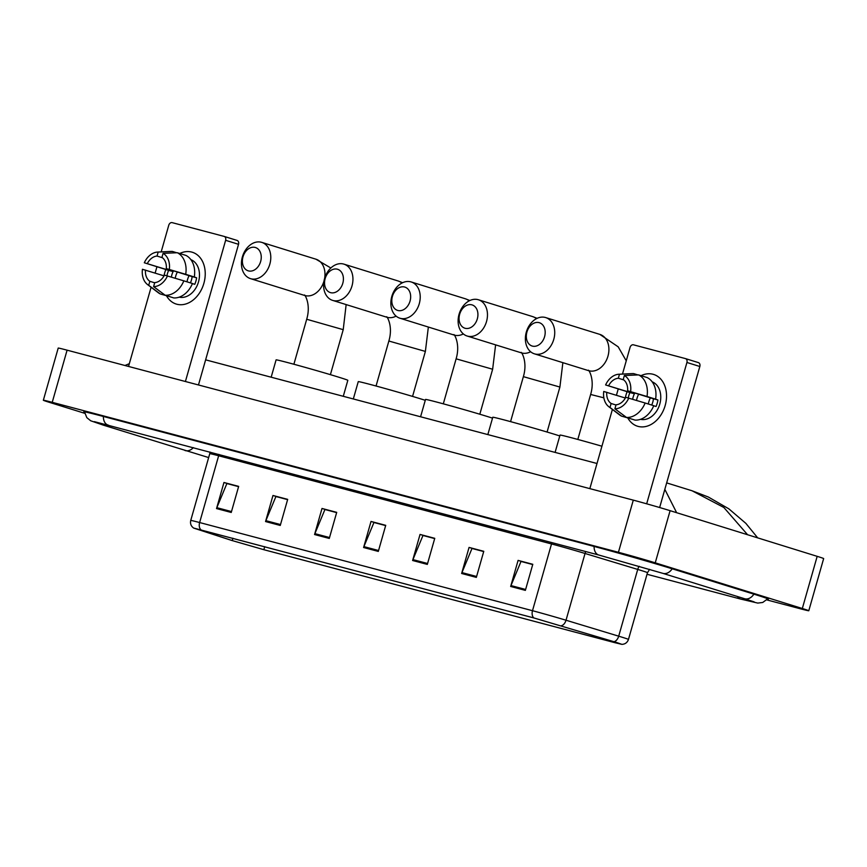 <?xml version="1.0" encoding="UTF-8"?>
<svg xmlns="http://www.w3.org/2000/svg" width="867" height="867" viewBox="0 0 867 867"><rect width="100%" height="100%" fill="white"/><g stroke="black" fill="none" stroke-linecap="round" stroke-linejoin="round"><path stroke-width="1.3" d="M616.285 642.414L621.466 644.203L614.356 642.534L263.85 549.7L232.258 540.585L194.175 528.187L534.159 618.03L616.285 642.414M616.675 642.512L533.812 617.922L193.699 528.09L231.803 540.466L264.197 549.797L614.703 642.642L621.921 644.365L616.675 642.512M265.551 521.555L272.975 495.48L287.681 499.37L280.258 525.456L265.551 521.555A5.43 3.598 104.8 0 1 265.866 520.666L280.518 524.546M216.533 508.571L223.957 482.496L238.663 486.387L231.24 512.462L216.533 508.571A5.43 3.598 104.8 0 1 216.837 507.683L231.489 511.563M412.616 560.505L420.051 534.43L434.757 538.32L427.323 564.406L412.616 560.505A5.43 3.598 104.8 0 1 412.93 559.616L427.583 563.496M461.634 573.488L469.069 547.413L483.775 551.304L476.341 577.389L461.634 573.488A5.43 3.598 104.8 0 1 461.948 572.599L476.601 576.479M510.663 586.471L518.087 560.396L532.793 564.298L525.369 590.373L510.663 586.471A5.43 3.598 104.8 0 1 510.966 585.583L525.63 589.462M314.569 534.538L322.004 508.463L336.71 512.354L329.276 538.44L314.569 534.538A5.43 3.598 104.8 0 1 314.884 533.649L329.536 537.529M363.598 547.521L371.022 521.446L385.728 525.337L378.305 551.423L363.598 547.521A5.43 3.598 104.8 0 1 363.902 546.633L378.554 550.512M276.389 496.661L287.649 499.522M227.371 483.678L238.62 486.539M423.454 535.611L434.714 538.472M472.472 548.594L483.732 551.455M521.5 561.578L532.75 564.439M325.407 509.644L336.667 512.505M374.436 522.628L385.685 525.489M371.022 521.446L374.468 522.519M385.652 525.597L373.948 522.498L363.902 546.633M322.004 508.463L325.439 509.525M336.634 512.614L324.93 509.514L314.884 533.649M518.087 560.396L521.533 561.469M532.717 564.547L521.013 561.448L510.966 585.583M469.069 547.413L472.504 548.486M483.699 551.564L471.995 548.464L461.948 572.599M420.051 534.43L423.486 535.503M434.681 538.58L422.977 535.481L412.93 559.616M223.957 482.496L227.403 483.558M238.588 486.647L226.883 483.548L216.837 507.683M272.975 495.48L276.421 496.542M287.616 499.63L275.912 496.531L265.866 520.666M766.764 599.877L799.905 608.656A27.126 0.564 -164.1 0 0 808.792 610.736A27.126 0.564 -164.1 0 0 802.322 608.504L655.246 562.835A27.126 0.564 -164.1 0 0 618.431 552.301L52.237 402.331A27.126 0.564 -164.1 0 0 43.35 400.24A27.126 0.564 -164.1 0 0 49.82 402.483L84.749 413.321M808.792 610.736L823.65 558.586A27.126 0.564 -164.1 0 0 817.18 556.343L670.104 510.674A27.126 0.564 -164.1 0 0 633.289 500.14L67.095 350.17A27.126 0.564 -164.1 0 0 58.208 348.09L43.35 400.24M767.458 599.097A58.317 1.225 -164.1 0 0 768.357 599.14A58.317 1.225 -164.1 0 0 754.442 594.328L672.727 568.958A58.317 1.225 -164.1 0 0 593.592 546.308L102.88 416.333A58.317 1.225 -164.1 0 0 83.785 411.847A58.317 1.225 -164.1 0 0 84.565 412.291M596.995 463.498L206.617 360.108M664.826 489.367L676.249 511.909M747.582 534.733L723.858 507.488L692.029 490.765L666.669 482.897M652.992 374.251A27.126 20.277 107.3 0 1 665.173 405.528A27.126 20.277 107.3 0 1 638.145 426.412A27.126 20.277 107.3 0 1 627.871 418.089A27.126 20.277 107.3 0 0 637.527 426.228A27.126 20.277 107.3 0 0 638.145 426.412A27.126 20.277 107.3 0 0 665.054 405.929A27.126 20.277 107.3 0 0 653.61 374.425L653.61 374.425A27.126 20.277 107.3 0 0 652.992 374.251A27.126 20.277 107.3 0 0 641.049 375.671A27.126 20.277 107.3 0 1 652.992 374.251M625.27 398.007A27.126 20.277 107.3 0 1 627.134 391.7A27.126 20.277 107.3 0 0 625.27 398.007M646.674 503.814L686.924 362.482A3.392 2.536 -72.7 0 0 685.483 358.602A3.392 2.536 -72.7 0 0 685.407 358.58L633.441 344.817A3.392 2.536 -72.7 0 0 630.06 347.429L622.473 374.078M589.842 488.63L612.395 409.441M616.437 395.265L618.214 389.012M685.559 358.624L698.303 362.579A3.392 2.536 107.3 0 1 698.379 362.601A3.392 2.536 107.3 0 1 699.832 366.492L659.646 507.531M653.718 405.767L656.059 406.493A19.659 14.696 107.3 0 0 657.923 399.98L655.604 399.167A22.379 16.733 107.3 0 0 647.194 377.578L638.6 374.902L624.37 375.53L623.232 379.54A13.558 10.133 107.3 0 1 627.61 390.768L653.415 398.787A13.558 10.133 -72.7 0 1 651.681 405.041M645.146 403.014L625.746 397.292A13.558 10.133 107.3 0 1 616.036 404.791L614.898 408.801L626.483 417.439L635.077 420.105A22.379 16.733 107.3 0 0 653.751 405.691L645.146 403.014A22.379 16.733 107.3 0 1 626.483 417.439M628.25 397.953A19.659 14.696 107.3 0 1 629.908 392.556L605.61 384.948A17.633 13.178 107.3 0 1 618.919 374.241A17.633 13.178 107.3 0 1 619.471 374.23L618.334 378.24L623.763 379.93M615.982 404.997L611.137 403.491L610 407.501L621.574 416.138L630.233 418.609M621.574 416.138A22.379 16.733 107.3 0 1 619.482 414.838L608.84 406.731A17.633 13.178 107.3 0 1 603.746 391.461L625.356 398.029M618.919 374.241L632.292 373.601A22.379 16.733 107.3 0 1 633.69 373.612L619.471 374.23M637.96 374.934L633.69 373.612M628.77 398.094A17.633 13.178 107.3 0 1 614.898 408.801M610 407.501A17.633 13.178 107.3 0 1 608.84 406.731M611.137 403.491A13.558 10.133 107.3 0 1 606.759 392.263M632.682 399.264A13.558 10.133 -72.7 0 1 634.427 393.759L605.61 384.948M608.623 385.739A13.558 10.133 107.3 0 1 618.334 378.24M652.179 381.827A19.659 14.696 107.3 0 1 659.603 404.694A19.659 14.696 107.3 0 1 640.529 419.325M638.6 374.902A22.379 16.733 107.3 0 1 647.01 396.501L627.61 390.768M655.604 399.167L647.01 396.501M624.37 375.53A17.633 13.178 107.3 0 1 630.623 391.57M636.562 400.435A13.558 10.133 107.3 0 1 638.697 394.214M648.299 404A16.95 12.669 107.3 0 1 650.38 397.845M657.923 399.98L653.415 398.787M634.427 393.759L629.908 392.556M539.09 322.632A12.203 9.125 -72.7 0 0 526.93 332.039A12.203 9.125 -72.7 0 0 532.414 346.106A12.203 9.125 -72.7 0 0 544.574 336.71A12.203 9.125 -72.7 0 0 539.09 322.632M534.852 353.964A18.987 14.197 107.3 0 1 534.419 353.834A18.987 14.197 107.3 0 1 526.41 331.779A18.987 14.197 107.3 0 1 545.256 317.452A18.987 14.197 107.3 0 1 545.679 317.571A18.987 14.197 107.3 0 1 553.699 339.626A18.987 14.197 107.3 0 1 534.852 353.964M601.915 446.212A37.292 0.78 -164.1 0 0 560.028 435.082L555.097 452.401M471.832 304.826A12.203 9.125 -72.7 0 0 459.673 314.222A12.203 9.125 -72.7 0 0 465.156 328.29A12.203 9.125 -72.7 0 0 477.316 318.893A12.203 9.125 -72.7 0 0 471.832 304.826M467.595 336.147A18.987 14.197 107.3 0 1 467.161 336.028A18.987 14.197 107.3 0 1 459.152 313.973A18.987 14.197 107.3 0 1 477.999 299.635A18.987 14.197 107.3 0 1 478.421 299.765A18.987 14.197 107.3 0 1 486.441 321.82A18.987 14.197 107.3 0 1 467.595 336.147M559.779 435.949A37.292 0.78 -164.1 0 0 555.595 434.627A37.292 0.78 -164.1 0 0 516.103 423.15A37.292 0.78 -164.1 0 0 492.77 417.265L487.839 434.584M404.575 287.01A12.203 9.125 -72.7 0 0 392.415 296.406A12.203 9.125 -72.7 0 0 397.888 310.484A12.203 9.125 -72.7 0 0 410.058 301.077A12.203 9.125 -72.7 0 0 404.575 287.01M400.337 318.33A18.987 14.197 107.3 0 1 399.904 318.211A18.987 14.197 107.3 0 1 391.895 296.156A18.987 14.197 107.3 0 1 410.741 281.829A18.987 14.197 107.3 0 1 411.164 281.948A18.987 14.197 107.3 0 1 419.184 304.003A18.987 14.197 107.3 0 1 400.337 318.33M492.521 418.132A37.292 0.78 -164.1 0 0 488.338 416.81A37.292 0.78 -164.1 0 0 448.846 405.344A37.292 0.78 -164.1 0 0 425.513 399.459L420.582 416.778M337.317 269.193A12.203 9.125 -72.7 0 0 325.158 278.589A12.203 9.125 -72.7 0 0 330.63 292.667A12.203 9.125 -72.7 0 0 342.801 283.271A12.203 9.125 -72.7 0 0 337.317 269.193M333.08 300.524A18.987 14.197 107.3 0 1 332.646 300.394A18.987 14.197 107.3 0 1 324.637 278.34A18.987 14.197 107.3 0 1 343.473 264.012A18.987 14.197 107.3 0 1 343.906 264.132A18.987 14.197 107.3 0 1 351.915 286.186A18.987 14.197 107.3 0 1 333.08 300.524M425.263 400.326A37.292 0.78 -164.1 0 0 421.08 398.993A37.292 0.78 -164.1 0 0 381.588 387.527A37.292 0.78 -164.1 0 0 358.255 381.643L353.324 398.961M255.158 247.431A12.203 9.125 -72.7 0 0 242.998 256.827A12.203 9.125 -72.7 0 0 248.471 270.905A12.203 9.125 -72.7 0 0 260.642 261.509A12.203 9.125 -72.7 0 0 255.158 247.431M250.921 278.762A18.987 14.197 107.3 0 1 250.487 278.632A18.987 14.197 107.3 0 1 242.478 256.578A18.987 14.197 107.3 0 1 261.314 242.251A18.987 14.197 107.3 0 1 261.747 242.37A18.987 14.197 107.3 0 1 269.756 264.424A18.987 14.197 107.3 0 1 250.921 278.762M343.278 396.295L347.83 380.31A37.292 0.78 -164.1 0 0 338.921 377.243A37.292 0.78 -164.1 0 0 299.429 365.766A37.292 0.78 -164.1 0 0 276.096 359.881L271.165 377.199M191.705 252.069A27.126 20.277 107.3 0 1 203.875 283.346A27.126 20.277 107.3 0 1 176.846 304.23A27.126 20.277 107.3 0 1 166.572 295.918A27.126 20.277 107.3 0 0 176.229 304.057A27.126 20.277 107.3 0 0 176.846 304.23A27.126 20.277 107.3 0 0 203.756 283.758A27.126 20.277 107.3 0 0 192.311 252.254L192.311 252.254A27.126 20.277 107.3 0 0 191.705 252.069A27.126 20.277 107.3 0 0 179.751 253.489A27.126 20.277 107.3 0 1 191.705 252.069M163.971 275.825A27.126 20.277 107.3 0 1 165.835 269.518A27.126 20.277 107.3 0 0 163.971 275.825M185.408 381.513L225.626 240.311A3.392 2.536 -72.7 0 0 224.185 236.42A3.392 2.536 -72.7 0 0 224.109 236.398L172.143 222.635A3.392 2.536 -72.7 0 0 168.762 225.247L161.175 251.896M128.544 366.448L151.096 287.259M155.139 273.083L156.916 266.841M224.26 236.442L237.005 240.397A3.392 2.536 107.3 0 1 237.081 240.43A3.392 2.536 107.3 0 1 238.533 244.31L198.467 384.97M192.42 283.585L194.772 284.322A19.659 14.696 107.3 0 0 196.625 277.798L194.306 276.985A22.379 16.733 107.3 0 0 185.896 255.397L177.302 252.73L163.083 253.348L161.934 257.358A13.558 10.133 107.3 0 1 166.312 268.597L192.116 276.606A13.558 10.133 -72.7 0 1 190.382 282.87M183.847 280.843L164.459 275.11A13.558 10.133 107.3 0 1 154.749 282.609L153.6 286.619L165.185 295.257L173.779 297.934A22.379 16.733 107.3 0 0 192.452 283.509L183.847 280.843A22.379 16.733 107.3 0 1 165.185 295.257M166.952 275.771A19.659 14.696 107.3 0 1 168.621 270.385L144.312 262.766A17.633 13.178 107.3 0 1 157.631 252.069A17.633 13.178 107.3 0 1 158.173 252.059L157.035 256.058L162.465 257.748M154.684 282.815L149.839 281.309L148.701 285.319L160.287 293.956L168.946 296.427M160.287 293.956A22.379 16.733 107.3 0 1 158.195 292.656L147.542 284.56A17.633 13.178 107.3 0 1 142.448 269.279L164.058 275.858M157.631 252.069L170.994 251.419A22.379 16.733 107.3 0 1 172.392 251.43L158.173 252.059M176.662 252.752L172.392 251.43M167.472 275.912A17.633 13.178 107.3 0 1 153.6 286.619M148.701 285.319A17.633 13.178 107.3 0 1 147.542 284.56M149.839 281.309A13.558 10.133 107.3 0 1 145.472 270.081M171.384 277.093A13.558 10.133 -72.7 0 1 173.129 271.577L144.312 262.766M147.325 263.568A13.558 10.133 107.3 0 1 157.035 256.058M190.881 259.645A19.659 14.696 107.3 0 1 198.315 282.512A19.659 14.696 107.3 0 1 179.231 297.143M177.302 252.73A22.379 16.733 107.3 0 1 185.711 274.319L166.312 268.597M194.306 276.985L185.711 274.319M163.083 253.348A17.633 13.178 107.3 0 1 169.325 269.388M175.264 278.253A13.558 10.133 107.3 0 1 177.399 272.032M187.001 281.818A16.95 12.669 107.3 0 1 189.082 275.663M196.625 277.798L192.116 276.606M173.129 271.577L168.621 270.385M614.356 642.534L614.551 641.873M200.938 529.759A6.784 4.498 -75.2 0 1 199.627 522.541L532.501 610.704A27.126 0.564 15.9 0 1 566.021 620.23L618.702 636.183A27.126 0.564 15.9 0 1 621.986 637.191A27.126 0.564 15.9 0 1 628.467 639.434L647.486 572.664A27.126 0.564 -164.1 0 0 641.006 570.432A27.126 0.564 -164.1 0 0 637.722 569.424L585.041 553.471A27.126 0.564 -164.1 0 0 551.52 543.945L218.647 455.771A27.126 0.564 -164.1 0 0 209.76 453.69L210.02 452.043M613.988 641.688A6.784 4.216 106.9 0 0 618.702 636.183L637.722 569.424A6.784 4.216 -73.1 0 1 639.207 566.292M551.813 542.569A6.784 4.498 104.8 0 1 551.52 543.945L532.501 610.704A6.784 4.498 104.8 0 0 533.812 617.922M193.699 528.09C191.033 526.215 190.046 523.668 190.74 520.449A27.126 0.564 15.9 0 1 199.627 522.541L218.647 455.771A6.784 4.498 104.8 0 0 218.939 454.406M585.789 551.564A6.784 4.216 -73.1 0 0 585.041 553.471L566.021 620.23A6.784 4.216 106.9 0 1 561.307 625.736M232.258 540.585L232.92 538.244M263.85 549.7L264.717 546.665M184.909 450.472A10.848 8.106 -72.7 0 0 185.148 450.547A10.848 8.106 -72.7 0 0 185.397 450.623A10.848 8.106 -72.7 0 0 193.319 447.621M208.654 457.57L103.444 425.177A10.848 8.106 -72.7 0 0 103.693 425.253A10.848 8.106 -72.7 0 0 107.811 424.971M103.379 416.463A10.848 7.196 104.8 0 0 107.909 424.993A10.848 7.196 104.8 0 0 108.093 425.047A10.848 7.196 104.8 0 0 108.288 425.09M594.09 546.438A10.848 7.196 104.8 0 0 598.609 554.967A10.848 7.196 104.8 0 0 598.804 555.021L662.789 573.325L744.493 598.696A10.848 8.106 107.3 0 1 744.254 598.62M672.174 568.785A10.848 8.106 107.3 0 1 663.027 573.401A10.848 8.106 107.3 0 1 662.789 573.325M753.878 594.155A10.848 8.106 107.3 0 1 744.742 598.772A10.848 8.106 107.3 0 1 744.493 598.696L754.214 601.904M767.728 598.761L762.743 602.467L757.78 603.085L740.721 599.086A10.848 7.196 -75.2 0 1 740.526 599.032A10.848 7.196 -75.2 0 1 737.449 596.518M67.095 350.17L52.237 402.331M633.289 500.14L618.431 552.301M670.104 510.674L655.246 562.835M817.18 556.343L802.322 608.504M699.832 366.492L686.924 362.482M534.419 353.834L588.606 370.664A18.987 14.197 -72.7 0 0 589.04 370.783A18.987 14.197 -72.7 0 0 607.875 356.456A18.987 14.197 -72.7 0 0 599.866 334.402L545.679 317.571M577.823 439.45L590.633 394.463L603.855 397.834M510.565 421.633L523.375 376.646L559.898 387.05L562.867 362.666M467.161 336.028L521.349 352.847A18.987 14.197 -72.7 0 0 521.782 352.977A18.987 14.197 -72.7 0 0 530.615 351.742M536.413 318.688A18.987 14.197 -72.7 0 0 532.609 316.585L478.421 299.765M443.308 403.827L456.118 358.83L492.64 369.234L495.61 344.86M399.904 318.211L454.091 335.041A18.987 14.197 -72.7 0 0 454.525 335.161A18.987 14.197 -72.7 0 0 463.357 333.925M469.155 300.871A18.987 14.197 -72.7 0 0 465.351 298.779L411.164 281.948M376.05 386.01L388.86 341.024L425.383 351.417L428.352 327.043M332.646 300.394L386.834 317.224A18.987 14.197 -72.7 0 0 387.267 317.344A18.987 14.197 -72.7 0 0 396.1 316.119M401.898 283.054A18.987 14.197 -72.7 0 0 398.094 280.962L343.906 264.132M293.891 364.248L306.701 319.262L343.224 329.666L346.15 304.588M250.487 278.632L304.675 295.463A18.987 14.197 -72.7 0 0 305.097 295.582A18.987 14.197 -72.7 0 0 323.965 281.179M324.616 278.415A18.987 14.197 -72.7 0 0 315.935 259.2L261.747 242.37M238.533 244.31L225.626 240.311M621.921 644.365C625.183 644.181 627.361 642.534 628.467 639.434M190.74 520.449L209.76 453.69M649.632 569.348L647.486 572.664M740.721 599.086L647.031 574.268M94.351 421.644L598.804 555.021M84.522 411.858L86.808 417.634L90.699 420.777L103.444 425.177M206.617 360.098L205.62 359.838M129.335 363.674L124.978 365.506M692.029 490.765L708.35 497.029L728.898 508.875L745.858 523.365L757.693 537.876M685.483 358.602L698.379 362.601M626.245 360.813L618.204 346.843L599.866 334.402M590.633 394.463C595.456 378.294 587.523 367.955 588.476 370.61M537.128 318.33L532.609 316.585M547.077 432.037L559.898 387.05M523.375 376.646C528.198 360.477 520.265 350.149 521.219 352.793M469.871 300.513L465.351 298.779M479.819 414.231L492.64 369.234M456.118 358.83C460.941 342.66 453.007 332.332 453.961 334.987M402.613 282.696L398.094 280.962M412.562 396.414L425.383 351.417M388.86 341.024C393.683 324.843 385.75 314.515 386.704 317.17M330.847 267.99L315.935 259.2M330.403 374.652L343.224 329.666M306.701 319.262C311.524 303.092 303.591 292.753 304.545 295.409M224.185 236.42L237.081 240.43"/></g></svg>
